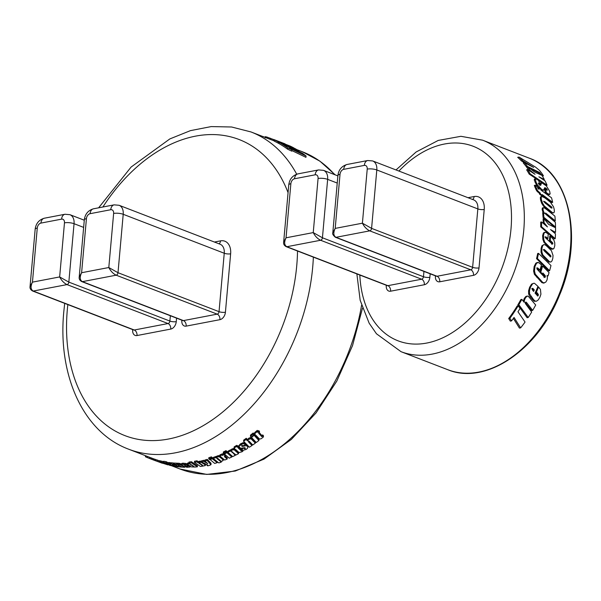 <?xml version="1.0" encoding="UTF-8"?>
<svg xmlns="http://www.w3.org/2000/svg" width="601" height="601" viewBox="0 0 601 601"><rect width="100%" height="100%" fill="white"/><g stroke="black" fill="none" stroke-linecap="round" stroke-linejoin="round"><path stroke-width="0.9" d="M536.528 301.191L534.146 301.259L530.105 296.766L528.632 294.024L528.564 290.831L529.631 287.233L531.592 284.123L533.665 283.281L532.494 283.95L530.548 287.06L529.496 290.651L529.571 293.844L533.538 299.599L535.115 301.078L536.528 301.191L538.18 299.989L539.856 297.33L540.923 294.19L540.442 289.434L538.564 287.03A114.475 77.634 111.1 0 1 536.445 291.958L538.406 294.543L537.79 296.06L535.055 293.108A114.475 77.634 -68.9 0 0 537.97 286.369L534.462 283.281L533.665 283.281M537.324 295.79L537.474 294.723L535.521 292.139A113.341 76.86 -68.9 0 0 537.662 287.203L538.564 287.03M549.607 270.728L548.758 270.893L536.55 258.648A113.341 76.86 -68.9 0 0 537.685 253.517L538.511 253.359A114.475 77.634 111.1 0 1 537.384 258.49L549.607 270.728A114.475 77.634 -68.9 0 0 550.974 265.544L538.511 253.359M553.093 249.099L551.523 249.212L549.036 247.484L543.958 242.368L542.891 239.476L542.628 235.727L543.402 232.985L544.919 232.459M545.791 237.583L546.61 237.425L547.879 238.559L547.06 238.717L544.874 236.929M551.718 244.246L551.838 242.924L549.404 240.543A113.341 76.86 -68.9 0 0 549.735 236.223L550.554 236.065A114.475 77.634 111.1 0 1 550.223 240.385L552.657 242.774L552.537 244.089L551.635 243.518L545.573 237.891L545.693 236.779L546.61 237.425M555.219 238.665L554.4 238.822L540.705 226.87A113.341 76.86 -68.9 0 0 540.72 222.092L541.546 221.934A114.475 77.634 111.1 0 1 541.524 226.712L555.219 238.665A114.475 77.634 -68.9 0 0 555.467 233.842L550.531 229.574L555.512 232.339A114.475 77.634 -68.9 0 0 555.542 227.741L548.63 224.391L543.943 218.591A114.475 77.634 111.1 0 1 544.063 222.588L547.428 226.923L541.546 221.934M544.664 224.571L543.236 222.746A113.341 76.86 -68.9 0 0 543.109 218.756L543.943 218.591M555.512 232.339L554.685 232.497L552.529 231.302M550.922 262.006L548.773 261.991L541.997 255.125L541.035 252.104L541.103 248.378L541.862 245.839L543.792 244.645L542.688 245.681L541.929 248.221L541.862 251.947L542.823 254.967L549.607 261.826L550.922 262.006L552.003 260.894L552.815 258.317L553.033 255.455L551.41 250.692L546.722 246.087L544.994 244.757L543.792 244.645M543.627 283.063L541.929 282.658L534.394 274.326L533.605 271.051L534.139 266.536L535.776 263.276L536.881 262.622M538.008 269.173L538.864 269.008L539.946 270.127L539.089 270.292L536.678 268.001M544.048 277.527L544.506 275.994L542.68 273.801M542.59 274.071L541.734 274.236L539.938 272.366A113.341 76.86 -68.9 0 0 541.749 266.19L542.59 266.033A114.475 77.634 111.1 0 1 540.802 272.2L542.59 274.071A114.475 77.634 -68.9 0 0 542.928 273.004L545.37 275.829L544.912 277.361L543.815 276.437L537.084 269.18L537.534 267.843L538.864 269.008M526.01 303.242L527.002 303.054L532.666 310.379L531.645 310.574L525.011 302.228M528.204 317.501L527.107 317.711L517.814 304.91A113.341 76.86 -68.9 0 0 520.872 299.553L521.856 299.366A114.475 77.634 111.1 0 1 518.836 304.715L528.204 317.501A114.475 77.634 -68.9 0 0 531.66 312.062L525.266 303.392L526.003 302.04L527.002 303.054M523.291 301.169L524.252 298.457L525.815 296.511L527.22 296.285M540.051 174.59L538.428 172.682L529.977 168.483M526.724 166.883L526.296 166.665A113.341 76.86 -68.9 0 0 523.253 162.916L524.455 162.683A114.475 77.634 111.1 0 1 527.43 166.454L539.533 172.464L541.133 174.38L543.447 175.845A114.475 77.634 -68.9 0 0 541.764 173.276L539.653 170.556L535.701 167.228L519.039 157.064A114.475 77.634 111.1 0 1 522.69 160.685L533.643 167.424L524.455 162.683M524.395 162.698L521.435 160.925A113.341 76.86 -68.9 0 0 517.686 157.327L519.039 157.064M546.219 214.302L547.068 214.136L555.286 220.837L554.453 220.995L545.4 213.648M555.527 227.035L554.7 227.193L543.041 217.479A113.341 76.86 -68.9 0 0 542.673 212.686L543.514 212.529A114.475 77.634 111.1 0 1 543.875 217.322L555.527 227.035A114.475 77.634 -68.9 0 0 555.369 222.287L545.723 214.272L545.565 213.024L547.068 214.136M543.139 212.604L542.147 209.651L542.342 208.051L543.334 207.961M537.662 187.67L538.488 187.512A114.475 77.634 111.1 0 1 539.12 189.398L537.97 188.383L537.302 186.663L535.251 185.213L534.312 185.393A113.341 76.86 -68.9 0 1 534.898 187.031L536.678 190.855L539.322 193.259A113.341 76.86 -68.9 0 1 539.585 194.191L541.614 195.693L542.515 195.52A114.475 77.634 -68.9 0 0 542.267 194.589L552.672 202.364L551.793 202.537L542.418 195.543M542.605 183.02L529.165 174.072L530.195 173.877L547.09 185.213L546.114 185.401L544.686 184.432M529.165 174.072A113.341 76.86 -68.9 0 0 526.611 169.782L527.693 169.58A114.475 77.634 111.1 0 1 530.195 173.877M528.85 170.316A113.341 76.86 -68.9 0 0 526.484 166.928L527.618 166.71A114.475 77.634 111.1 0 1 530.029 170.263L535.033 174.282L527.693 169.58M549.224 193.95L548.48 194.701L545.55 192.936A113.341 76.86 -68.9 0 0 544.341 189.405M546.459 190.036L544.641 188.128M540.75 189.548L541.644 189.375L543.417 190.314L542.485 190.494L540.712 189.555M538.331 187.542L536.453 185.025L534.251 179.969L534.439 179.045L535.431 178.858L535.964 181.99L537.407 184.845L541.644 189.375M538.549 183.951L540.164 184.289L538.654 184.094M539.818 185.461L540.592 182.869L541.576 182.681L540.772 185.273L538.736 184.191L538.293 183.072L539.435 183.778M548.773 194.671L549.69 194.499L548.773 194.671M553.754 212.874L551.695 212.844L543.544 206.241L541.719 203.386L540.532 199.9L540.322 197.549L540.915 196.602L541.809 196.437L541.208 197.376L541.411 199.735L542.583 203.221L544.408 206.075L552.544 212.679L553.754 212.874L554.347 211.852L554.235 209.456L553.491 206.774L550.493 202.282L544.852 197.864L541.809 196.437M520.654 327.868A114.475 77.634 -68.9 0 0 525.056 322.053L517.957 311.754A114.475 77.634 -68.9 0 0 520.075 308.388L518.175 305.834L517.138 306.037A113.341 76.86 -68.9 0 1 508.701 318.522L510.339 321.129L511.526 320.904A114.475 77.634 -68.9 0 0 514.05 317.471L520.654 327.868L519.429 328.101L513.382 318.41M508.701 318.522L509.866 318.305L511.526 320.904M518.175 305.834A114.475 77.634 111.1 0 1 509.866 318.305M533.064 290.794A113.341 76.86 -68.9 0 0 533.38 290.088L532.734 289.336L533.65 289.164L534.297 289.915A114.475 77.634 111.1 0 1 533.62 291.44L532.11 289.494L532.689 288.277L533.65 289.164M533.38 290.088L534.297 289.915M531.592 284.123L532.494 283.95M529.631 287.233L530.548 287.06M528.564 290.831L529.496 290.651M528.632 294.024L529.571 293.844M530.105 296.766L531.059 296.586M534.146 301.259L535.115 301.078M532.734 289.336L531.772 288.457M537.362 295.782L538.263 295.609M537.474 294.723L538.406 294.543M535.521 292.139L536.445 291.958M536.55 258.648L537.384 258.49M547.879 238.559A114.475 77.634 -68.9 0 0 548.202 233.992L545.738 232.302L544.198 232.407M543.402 232.985L544.221 232.827L543.447 235.569L543.717 239.318L544.776 242.211L549.855 247.327L553.085 249.107M545.738 232.302L544.221 232.827M542.628 235.727L543.447 235.569M542.891 239.476L543.717 239.318M543.958 242.368L544.776 242.211M551.523 249.212L553.904 248.566L554.791 245.719L554.731 242.684L553.837 239.979L550.554 236.065M552.079 243.871L552.897 243.713L552.537 244.089M551.838 242.924L552.657 242.774M549.404 240.543L550.223 240.385M543.236 222.746L544.063 222.588M540.705 226.87L541.524 226.712M551.2 207.969L544.048 201.891L544.919 201.726L551.726 207.075L551.883 208.141L545.182 203.07L543.589 201.267L544.919 201.726M550.862 207.24L551.726 207.075M551.485 207.916L552.056 207.803L551.883 208.141M540.322 197.549L541.208 197.376M540.532 199.9L541.411 199.735M541.719 203.386L542.583 203.221M543.544 206.241L544.408 206.075M546.286 208.795L547.143 208.63M551.695 212.844L552.544 212.679M540.164 184.289A114.475 77.634 -68.9 0 0 538.458 180.383L536.182 178.925M534.251 179.969L535.236 179.782M534.995 182.178L535.964 181.99M536.453 185.025L537.407 184.845M538.218 187.422L539.15 187.242M543.417 190.314L544.859 187.61L546.94 189.037L547.293 190.216L545.122 188.789A114.475 77.634 111.1 0 1 546.474 192.763L549.397 194.529L550.148 193.77L549.63 191.186L546.286 185.814L541.576 182.681M545.017 188.391L545.963 188.211M546.001 189.217L546.94 189.037M546.82 189.969L547.293 190.216M544.446 188.917L545.122 188.789M545.55 192.936L546.474 192.763M543.274 179.676L544.296 179.481A114.475 77.634 -68.9 0 0 541.914 175.342L534.627 172.066L527.618 166.71M529.06 170.451L530.029 170.263M547.09 185.213A114.475 77.634 -68.9 0 0 545.009 180.841L538.894 176.799L544.296 179.481M535.251 185.213A114.475 77.634 111.1 0 1 535.829 186.851L537.587 190.682L540.231 193.086A114.475 77.634 111.1 0 1 540.487 194.018L542.515 195.52M535.814 189.368L536.731 189.195M536.678 190.855L537.587 190.682M537.587 191.914L538.496 191.734M539.322 193.259L540.231 193.086M539.585 194.191L540.487 194.018M552.672 202.364A114.475 77.634 -68.9 0 0 551.53 197.804L540.923 190.066A114.475 77.634 -68.9 0 0 540.569 188.999L538.488 187.512M542.665 211.612L543.514 211.454L544.626 213.498L543.514 212.529M543.041 217.479L543.875 217.322M542.147 209.651L542.996 209.494L543.514 211.454M542.342 208.051L543.191 207.886L542.996 209.494M544.19 207.803L543.191 207.886L544.19 207.803L546.444 209.381L554.903 216.135A114.475 77.634 -68.9 0 1 555.286 220.837M521.435 160.925L522.69 160.685M526.296 166.665L527.43 166.454M537.061 171.984L538.173 171.773M538.428 172.682L539.533 172.464M539.097 173.253L540.194 173.043M542.372 176.055L543.447 175.845M540.179 174.568L541.133 174.38M550.133 256.762L549.186 255.004L544.348 250.422L545.175 250.264L550.013 254.847L550.869 255.823L550.629 256.965L543.935 250.594L544.13 249.438L545.175 250.264M550.043 255.981L550.869 255.823M550.253 256.74L550.959 256.604L550.629 256.965M541.862 245.839L542.688 245.681M541.103 248.378L541.929 248.221M541.035 252.104L541.862 251.947M541.997 255.125L542.823 254.967M544.138 257.791L544.972 257.634M544.348 250.422L543.304 249.595M548.773 261.991L549.607 261.826M539.946 270.127A114.475 77.634 -68.9 0 0 541.433 264.868L538.504 262.502L536.625 263.118L534.995 266.371L534.462 270.886L535.266 274.161L542.808 282.493L544.386 282.913L543.507 283.086M535.776 263.276L536.625 263.118M534.139 266.536L534.995 266.371M533.605 271.051L534.462 270.886M534.394 274.326L535.266 274.161M541.929 282.658L542.808 282.493M543.334 283.116L545.768 282.139L547.023 280.013L547.413 277.775L547.045 275.543L548.044 275.942A114.475 77.634 -68.9 0 0 549.059 272.614L542.59 266.033M547.203 276.099L548.044 275.942M537.271 267.888L537.069 268.286M544.529 277.084L545.392 276.911L544.912 277.361M544.506 275.994L545.37 275.829M539.938 272.366L540.802 272.2M523.486 300.35L524.47 300.162L524.11 302.213L521.856 299.366M517.814 304.91L518.836 304.715M524.252 298.457L525.221 298.269L524.47 300.162M525.815 296.511L526.777 296.323L525.221 298.269M532.666 310.379A114.475 77.634 -68.9 0 0 535.701 305.023L528.174 296.105L526.551 296.18M528.174 296.105L526.777 296.323M386.3 285.257L386.27 285.648A6.799 4.613 -68.9 0 0 390.605 291.2A4.53 3.073 79.2 0 0 387.885 285.67L286.85 246.718C284.25 245.193 283.988 242.226 286.038 237.801L283.642 242.233M318.072 178.505A6.799 1.946 5.1 0 1 327.65 179.361A11.336 7.685 -68.9 0 0 323.533 170.353L318.56 169.925A6.799 4.605 79.2 0 0 315.179 174.808A4.53 3.073 111.1 0 1 318.072 178.505L313.241 232.595C315.157 236.261 317.613 238.815 320.603 240.257A2.269 1.54 -68.9 0 0 322.436 237.778L313.241 232.595L286.038 237.801L290.869 183.711A6.799 1.946 -174.9 0 0 288.758 184.905L283.657 242.053M436.056 276.077A4.53 1.3 5.1 0 1 435.425 276.242A6.799 4.613 -68.9 0 0 439.767 281.794A4.53 3.073 79.2 0 0 437.04 276.265L336.004 237.312C333.412 235.787 333.142 232.82 335.2 228.395L332.804 232.82M362.403 223.189C364.319 226.855 366.768 229.402 369.758 230.852A2.269 1.54 -68.9 0 0 371.591 228.372L362.403 223.189L335.2 228.395L340.023 174.305A4.53 3.073 111.1 0 1 343.689 169.347L364.334 165.395A4.53 3.073 111.1 0 1 367.226 169.099L362.403 223.189M145.487 455.693L145.397 456.752A171.15 116.068 111.1 0 0 147.207 457.541L149.341 458.398M155.599 460.802L149.687 458.525L149.792 457.353L151.084 457.849L150.986 459.021M151.084 457.849L152.03 458.21L151.925 459.382M152.03 458.21L153.848 458.916M188.496 462.853L188.406 463.934L187.58 464.137L187.677 463.048L189.428 462.838M188.917 463.131L189.014 462.041A170.015 115.294 -68.9 0 0 191.456 461.733L197.459 465.737L197.368 466.819L191.358 462.815A171.15 116.068 111.1 0 1 188.917 463.131L190.314 464.047L188.406 463.934M203.792 460.291L203.694 461.38A171.15 116.068 111.1 0 1 201.455 461.914L201.553 460.832A170.015 115.294 -68.9 0 0 203.792 460.291L204.918 460.907M207.232 459.367L207.135 460.449A171.15 116.068 111.1 0 1 204.903 461.065L205.001 459.983A170.015 115.294 -68.9 0 0 207.232 459.367L210.928 463.161L210.974 464.596M206.917 464.596L206.857 465.257L207.638 465.82A171.15 116.068 -68.9 0 0 209.133 465.505L210.959 464.716L211.056 463.634M254.576 433.764L254.689 432.547A170.015 115.294 -68.9 0 0 257.296 430.361L258.047 431.217A170.015 115.294 -68.9 0 0 258.746 430.617L259.497 431.48L259.384 432.705L261.33 434.944L261.938 435.455L262.712 434.921L263.478 435.785L263.373 437.002L262.607 436.138L261.826 436.672L258.685 433.298A171.15 116.068 -68.9 0 0 259.384 432.705L258.64 431.849A171.15 116.068 111.1 0 1 257.934 432.442L257.19 431.593A171.15 116.068 111.1 0 1 254.576 433.764L255.327 434.598A171.15 116.068 111.1 0 1 254.764 435.049L255.515 435.883A171.15 116.068 -68.9 0 0 256.079 435.432L259.459 439.03L261.014 438.813L262.321 437.851A171.15 116.068 -68.9 0 0 263.373 437.002M204.791 463.454L205.377 464.483M196.97 460.802L196.873 461.884A171.15 116.068 111.1 0 1 194.423 462.342L194.521 461.26A170.015 115.294 -68.9 0 0 196.97 460.802L198.39 461.808L199.449 461.207L201.831 461.358M169.542 462.53L169.444 463.641L168.535 463.634L168.633 462.522L171.48 462.958M173.501 462.988L173.404 464.092A171.15 116.068 111.1 0 1 171.18 463.882L171.277 462.77A170.015 115.294 -68.9 0 0 173.501 462.988L174.32 463.439M163.585 462.379L163.682 461.252A170.015 115.294 -68.9 0 0 166.131 461.673L166.92 462.071L166.823 463.191L166.026 462.785A171.15 116.068 111.1 0 1 163.585 462.379L164.374 462.77A171.15 116.068 -68.9 0 0 166.823 463.191M274.334 140.95L250.978 131.942L231.603 126.999L211.206 126.586L190.434 130.635L169.835 138.929L131.116 167.048L98.624 207.818M278.969 143.489L278.158 143.143A170.015 115.294 -68.9 0 0 274.319 141.182L274.424 139.98A171.15 116.068 111.1 0 1 278.271 141.919L299.013 150.964A171.15 116.068 -68.9 0 0 295.204 148.672L280.284 142.339L294.009 148.019A171.15 116.068 -68.9 0 0 290.163 146.066L274.424 139.98M306.074 156.02A171.15 116.068 -68.9 0 0 302.153 153.075L285.58 145.547A171.15 116.068 -68.9 0 0 283.221 144.142L279.067 142.354L278.954 143.579A170.015 115.294 -68.9 0 1 287.609 149.176L291.748 151.151L291.861 149.844A171.15 116.068 -68.9 0 0 289.539 148.154L306.074 156.02L305.954 157.342L291.801 150.55M155.494 459.412L155.389 460.561L154.164 460.178L153.961 458.946L160.309 461.132M183.245 463.176L183.147 464.265L181.87 464.423L181.968 463.333L183.245 463.176L187.459 463.919M208.72 458.803L208.817 457.722A170.015 115.294 -68.9 0 0 211.379 456.865L212.153 457.481L212.055 458.571L211.282 457.954A171.15 116.068 111.1 0 1 208.72 458.803L209.501 459.419A171.15 116.068 -68.9 0 0 212.055 458.571M212.123 457.834A170.015 115.294 -68.9 0 0 212.453 457.722L213.257 458.368M224.526 455.513L227.268 457.947L227.17 459.051L224.428 456.617L225.428 455.641L223.722 454.153L222.858 455.49L222.325 454.897A171.15 116.068 111.1 0 1 219.816 455.979L224.669 460.05A171.15 116.068 -68.9 0 0 227.17 459.051M219.816 455.979L219.913 454.882A170.015 115.294 -68.9 0 0 222.423 453.8L222.926 454.356M222.963 454.394L223.82 453.049M226.735 451.779A170.015 115.294 -68.9 0 0 227.065 451.614L231.896 455.911L231.798 457.015L226.968 452.726A171.15 116.068 111.1 0 1 224.368 453.973L229.214 458.18A171.15 116.068 -68.9 0 0 231.798 457.015M234.074 447.985L234.18 446.851A170.015 115.294 -68.9 0 0 236.734 445.333L237.485 446.07A170.015 115.294 -68.9 0 0 238.176 445.649L238.935 446.393L238.83 447.535L238.071 446.791A171.15 116.068 111.1 0 1 237.387 447.204L236.629 446.475A171.15 116.068 111.1 0 1 234.074 447.985L234.833 448.707A171.15 116.068 111.1 0 1 234.285 449.022L235.051 449.736A171.15 116.068 -68.9 0 0 235.592 449.428L239.018 452.553L241.842 451.839A171.15 116.068 -68.9 0 0 242.864 451.253L242.09 450.51L241.332 450.87L238.146 447.94A171.15 116.068 -68.9 0 0 238.83 447.535M238.845 447.384L241.429 449.736L242.195 449.375M248.806 440.969L252.074 444.349L251.969 445.514L248.566 441.998L248.356 441.074L249.415 441.472L252.773 444.965A171.15 116.068 -68.9 0 0 255.35 443.155L251.03 438.76L248.656 439.361L247.462 440.841L246.147 439.466A171.15 116.068 111.1 0 1 243.578 441.284L249.407 447.227A171.15 116.068 -68.9 0 0 251.969 445.514M243.578 441.284L243.683 440.112A170.015 115.294 -68.9 0 0 246.252 438.287L247.567 439.669L248.761 438.182L251.135 437.573L255.455 441.975L255.35 443.155M253.907 434.395A170.015 115.294 -68.9 0 0 254.253 434.117L254.14 435.327A171.15 116.068 111.1 0 1 251.473 437.408L256.236 442.509A171.15 116.068 -68.9 0 0 258.896 440.525L254.14 435.327M255.703 435.733L259.001 439.339L258.896 440.525M250.429 436.273L250.534 435.079A170.015 115.294 -68.9 0 0 253.209 432.96L253.96 433.802L253.855 435.004L253.096 434.17A171.15 116.068 111.1 0 1 250.429 436.273L251.18 437.092A171.15 116.068 -68.9 0 0 253.855 435.004M243.796 447.82L243.773 448.068A171.15 116.068 111.1 0 1 241.512 449.435L241.617 448.301A170.015 115.294 -68.9 0 0 241.647 448.278M239.078 446.761L239.656 444.642L240.986 443.553L244.502 442.584L245.373 443.358L245.268 444.522L244.397 443.741L242.428 443.899L239.559 445.792L239.078 446.761L240.603 448.278L244.63 447.67L245.418 448.399L244.66 448.804L243.773 448.068M245.05 444.665L247.417 445.093L248.018 446.325M230.544 449.833L230.438 450.953A171.15 116.068 111.1 0 1 227.869 452.283L227.967 451.163A170.015 115.294 -68.9 0 0 230.544 449.833L230.942 450.269L232.001 448.917L234.315 448.669M235.404 449.54L238.627 452.545L238.522 453.672L234.127 449.743L231.903 450.044L230.844 451.389L230.438 450.953M223.309 453.034L223.407 451.922A170.015 115.294 -68.9 0 0 225.999 450.66L226.772 451.351L226.667 452.463L225.901 451.772A171.15 116.068 111.1 0 1 223.309 453.034L224.075 453.71A171.15 116.068 -68.9 0 0 226.667 452.463M221.371 461.252L221.296 462.109L220.176 461.207L222.265 461.065L223.091 460.561L223.189 459.464M215.879 456.49L215.782 457.579A171.15 116.068 111.1 0 1 213.25 458.503L213.34 457.414A170.015 115.294 -68.9 0 0 215.879 456.49L216.262 456.858L218.554 455.566L219.823 455.896M174.26 464.16L174.358 463.055A170.015 115.294 -68.9 0 0 176.799 463.191L179.376 463.318L181.382 464.145L181.284 465.242L179.278 464.415L176.702 464.295A171.15 116.068 111.1 0 1 174.26 464.16L179.233 466.872A171.15 116.068 -68.9 0 0 181.622 467.082L177.836 464.761L182.358 467.135A171.15 116.068 -68.9 0 0 184.762 467.255L181.284 465.242M166.913 462.177A170.015 115.294 -68.9 0 0 167.228 462.229L168.596 462.913M160.106 460.764L159.618 461.884L159.716 460.742L163.923 461.726M165.485 463.311L160.009 461.899M162.758 461.388L162.653 462.515M161.316 461.027L161.218 462.161M159.618 461.884L164.276 463.619A171.15 116.068 111.1 0 1 162.187 463.048L167.904 464.881L163.367 463.055A171.15 116.068 -68.9 0 0 165.463 463.529M162.195 462.935L161.196 462.71A171.15 116.068 111.1 0 1 158.972 462.011L157.838 461.606A171.15 116.068 -68.9 0 0 160.873 462.567L155.389 460.561M164.689 462.83L169.685 465.317A171.15 116.068 -68.9 0 0 172.119 465.828L167.123 463.341A171.15 116.068 111.1 0 1 164.682 462.92M167.228 462.229L167.123 463.341M176.799 463.191L176.702 464.295M177.212 463.454L177.115 464.55M177.445 463.243L177.348 464.34M178.181 463.191L178.084 464.288M179.376 463.318L179.278 464.415M180.345 463.596L180.247 464.693M184.808 466.774L184.762 467.255M191.246 464.656L193.965 466.474L190.502 464.723L191.246 464.656M193.424 466.075L193.387 466.526M192.966 465.775L192.921 466.286M191.456 461.733L191.358 462.815M189.375 463.431L189.33 463.919M187.459 464.445L191.366 466.902L194.934 467.045A171.15 116.068 -68.9 0 0 197.368 466.819M210.959 464.716L207.135 460.449M204.903 461.065L207.811 463.626L203.694 461.38M201.455 461.914L207.57 464.934L206.857 465.257M257.296 430.361L257.19 431.593M258.047 431.217L257.934 432.442M254.854 434.072L254.764 435.049M258.746 430.617L258.64 431.849M261.33 434.944L261.217 436.161M261.938 435.455L261.826 436.672M262.712 434.921L262.607 436.138M217.908 458.473L220.417 460.599L219.793 460.809L217.149 458.758L216.901 458.09L217.908 458.473M219.861 460.073L219.793 460.809M219.237 459.57L219.17 460.396M213.25 458.503L218.809 462.928A171.15 116.068 -68.9 0 0 221.296 462.109M223.091 460.561L222.378 459.156L219.41 456.805L217.261 456.903L216.165 457.947L215.782 457.579M216.262 456.858L216.165 457.947M216.615 456.257L216.518 457.353M217.359 455.813L217.261 456.903M218.554 455.566L218.456 456.662M219.508 455.708L219.41 456.805M225.999 450.66L225.901 451.772M230.942 450.269L230.844 451.389M227.869 452.283L232.7 456.595A171.15 116.068 -68.9 0 0 235.224 455.37L231.573 451.471L235.998 454.987A171.15 116.068 -68.9 0 0 238.522 453.672M235.314 454.364L235.224 455.37M231.22 449.54L231.115 450.66M232.001 448.917L231.903 450.044M233.248 448.496L233.15 449.623M234.232 448.616L234.127 449.743M244.502 442.584L244.397 443.741M243.751 442.464L243.653 443.628M242.534 442.742L242.428 443.899M240.986 443.553L240.888 444.702M239.656 444.642L239.559 445.792M245.178 447.985L245.118 448.707M244.757 447.707L244.66 448.804M244.126 447.76L244.074 448.361M241.782 445.529L241.73 446.085L242.256 445.364L242.999 445.995A171.15 116.068 -68.9 0 0 245.268 444.522M242.195 445.356L242.105 446.37L241.73 446.085M242.714 445.709L242.654 446.385L242.105 446.37M246.267 444.522L246.162 445.679L242.654 446.385M247.402 445.198L247.311 446.25L246.162 445.679M248.033 446.152L247.928 447.309L247.311 446.25M241.512 449.435L242.902 450.374L246.155 449.428L247.499 448.331L248.025 446.25M253.209 432.96L253.096 434.17M251.526 436.829L251.473 437.408M246.252 438.287L246.147 439.466M247.567 439.669L247.462 440.841M248.025 438.873L247.92 440.052M248.761 438.182L248.656 439.361M250.114 437.528L250.001 438.715M251.135 437.573L251.03 438.76M236.734 445.333L236.629 446.475M237.485 446.07L237.387 447.204M234.352 448.248L234.285 449.022M238.176 445.649L238.071 446.791M240.813 449.285L240.716 450.412M241.429 449.736L241.332 450.87M242.135 449.999L242.09 450.51M242.947 450.374L242.864 451.253M224.406 453.552L224.368 453.973M227.065 451.614L226.968 452.726M222.423 453.8L222.325 454.897M222.956 454.055L222.858 455.49M223.782 453.454L223.722 454.153M225.488 454.949L225.428 455.641M209.824 459.314L214.67 463.431A171.15 116.068 -68.9 0 0 217.224 462.665L212.356 458.811A171.15 116.068 111.1 0 1 209.794 459.652M212.453 457.722L212.356 458.811M217.307 461.741L217.224 462.665M211.379 456.865L211.282 457.954M200.095 463.491L202.642 465.347L199.344 463.634L199.089 463.131L200.095 463.491M202.094 464.904L202.049 465.452M201.515 464.498L201.463 465.114M198.39 461.808L198.292 462.89L196.873 461.884M194.423 462.342L200.418 466.451A171.15 116.068 -68.9 0 0 202.702 466.113L205.279 465.565L204.693 464.535L201.162 462.244L198.292 462.89M205.474 464.047L205.279 465.565M199.389 463.131L199.344 463.634M198.743 461.448L198.646 462.53M199.449 461.207L199.352 462.289M200.426 461.087L200.328 462.177M201.26 461.162L201.162 462.244M201.771 462.064L201.733 462.439M185.078 465.159L185.439 465.384A171.15 116.068 111.1 0 1 184.732 465.399L183.921 464.866L185.078 465.159M184.77 464.979L184.732 465.399M188.706 465.317L188.669 465.783L186.633 464.693L183.147 464.265M186.671 465.858L186.611 466.526L185.536 465.888A171.15 116.068 -68.9 0 0 188.669 465.783M186.731 463.604L186.633 464.693M185.161 463.251L185.063 464.34M181.525 464.776L181.87 464.423L181.525 464.776L183.718 466.233L186.949 467.285L190.059 466.992L188.992 465.985A171.15 116.068 111.1 0 1 186.693 466.06L187.752 466.759L186.611 466.526M187.159 466.346L187.121 466.789M189.03 465.52L188.992 465.985M190.014 466.136L190.059 466.992M172.329 464.565L174.343 465.647L172.329 464.565M171.18 463.882L169.444 463.641M170.474 462.695L170.376 463.799M168.535 463.634L171.886 465.422L174.853 466.181A171.15 116.068 111.1 0 1 172.547 465.798L178.264 466.909L173.404 464.092M178.219 466.323L178.264 466.909M166.131 461.673L166.026 462.785M157.334 461.335L157.702 461.493A171.15 116.068 111.1 0 1 157.019 461.267L157.334 461.335M158.912 460.561L158.814 461.711M157.364 460.013L157.267 461.162M153.954 458.931L153.856 460.111L162.308 463.243M287.609 149.176L287.729 147.884L291.861 149.844M279.067 142.354A171.15 116.068 111.1 0 1 287.729 147.884M265.304 137.464L265.372 136.66L267.257 137.163L285.032 143.857M265.244 137.824L265.372 136.66M267.167 138.185L267.257 137.163M270.225 139.364L270.322 138.222M273.688 140.702L273.793 139.522L284.701 143.729M262.457 136.367L265.289 137.328M278.158 143.143L278.271 141.919M298.96 151.595L299.013 150.964M181.87 320.183L181.833 320.581A6.799 4.613 -68.9 0 0 186.167 326.125L219.928 319.672A6.799 4.613 -68.9 0 0 225.42 312.235A4.53 1.3 5.1 0 1 219.034 311.664L117.999 272.711L108.804 267.528C110.727 271.186 113.176 273.74 116.166 275.183L217.201 314.143L183.448 320.603A2.269 1.54 111.1 0 1 182.824 320.551L81.789 281.599A2.269 1.54 -68.9 0 0 82.412 281.644C79.82 280.126 79.55 277.151 81.608 272.726L79.212 277.151M132.708 329.588L132.671 329.987A6.799 4.613 -68.9 0 0 137.013 335.538L170.767 329.078A6.799 4.613 -68.9 0 0 176.258 321.64A4.53 1.3 5.1 0 1 169.873 321.069L68.837 282.117L59.649 276.933C61.565 280.592 64.022 283.146 67.011 284.596L168.047 323.548L134.286 330.009A2.269 1.54 111.1 0 1 133.662 329.964L32.627 291.004A2.269 1.54 -68.9 0 0 33.25 291.049C30.659 289.532 30.388 286.557 32.446 282.139L30.05 286.564M439.767 281.794L473.52 275.333A4.53 3.073 79.2 0 0 470.793 269.804L437.04 276.265A2.269 1.54 111.1 0 1 436.416 276.22L436.859 276.287M473.52 275.333A6.799 4.613 -68.9 0 0 479.012 267.903A4.53 1.3 5.1 0 1 472.626 267.332A2.269 1.54 111.1 0 1 470.793 269.804L369.758 230.852L336.004 237.312A2.269 1.54 -68.9 0 1 335.388 237.26C333.044 235.239 332.188 233.706 332.819 232.662L337.912 175.5A6.799 1.946 5.1 0 1 340.023 174.305M479.012 267.903L484.226 209.486A4.53 1.3 5.1 0 1 477.84 208.915L472.626 267.332L371.591 228.372L376.804 169.955A6.799 1.946 -174.9 0 0 367.226 169.099M484.226 209.486A15.866 10.758 -68.9 0 0 474.106 196.535A4.53 3.073 -100.8 0 1 472.619 199.479M372.688 160.948L473.723 199.908A11.336 7.685 111.1 0 1 477.84 208.915L376.804 169.955A11.336 7.685 -68.9 0 0 372.688 160.948L367.722 160.52A6.799 4.605 79.2 0 0 364.334 165.395M474.106 196.535L468.014 197.699M435.462 275.851L435.425 276.242M335.283 237.215A2.269 1.54 -68.9 0 0 335.381 237.26L436.416 276.22M398.906 171.06A104.273 70.715 111.1 0 1 506.756 185.363A104.273 70.715 111.1 0 1 451.171 333.3A104.273 70.715 111.1 0 1 359.834 275.048M390.605 291.2L424.359 284.739A6.799 4.613 -68.9 0 0 429.858 277.309L430.166 273.808M424.359 284.739A4.53 3.073 79.2 0 0 421.639 279.21L387.885 285.67A2.269 1.54 111.1 0 1 387.262 285.625L387.698 285.693M386.901 285.483A4.53 1.3 5.1 0 1 386.27 285.648M429.858 277.309A4.53 1.3 5.1 0 1 423.472 276.738A2.269 1.54 111.1 0 1 421.639 279.21L320.603 240.257L286.85 246.718A2.269 1.54 -68.9 0 1 286.226 246.665A2.269 1.54 -68.9 0 1 286.174 246.65M423.945 271.404L423.472 276.738L322.436 237.778L327.65 179.361L337.244 183.065M482.603 140.183L529.233 158.161A113.341 76.86 111.1 0 1 560.177 291.568A113.341 76.86 111.1 0 1 447.685 369.668L401.047 351.69A113.341 76.86 -68.9 0 0 513.539 273.59A113.341 76.86 -68.9 0 0 482.603 140.183L460.929 136.307L438.212 140.439L416.132 151.978L396.021 169.94M532.576 299.779L533.538 299.599M536.685 293.491L537.61 293.311M545.986 244.675L546.805 244.517M549.036 247.484L549.855 247.327M550.704 241.715L551.523 241.557M549.787 206.301L550.659 206.135M549.404 211.259L550.261 211.094M540.141 184.229L541.005 184.064M546.181 193.394L547.098 193.214M534.898 187.031L535.829 186.851M549.186 255.004L550.013 254.847M546.76 260.353L547.594 260.195M536.701 277.219L537.572 277.053M540.111 280.892L540.99 280.727M543.469 274.627L544.333 274.462M290.869 183.711A4.53 3.073 111.1 0 1 294.528 178.76A6.799 4.605 -100.8 0 1 297.916 173.877C292.567 175.454 289.517 179.136 288.758 184.905M294.528 178.76L315.179 174.808M367.722 160.52L347.077 164.471A6.799 4.605 79.2 0 0 343.689 169.347M132.671 329.987A4.53 1.3 -174.9 0 0 133.309 329.821M137.013 335.538A4.53 3.073 79.2 0 0 134.286 330.009L33.25 291.049L67.011 284.596A2.269 1.54 -68.9 0 0 68.837 282.117L74.051 223.7L83.644 227.396M170.767 329.078A4.53 3.073 79.2 0 0 168.047 323.548A2.269 1.54 111.1 0 0 169.873 321.069L170.353 315.743M176.258 321.64L176.574 318.147M64.472 222.843L59.649 276.933L32.446 282.139L37.27 228.049A4.53 3.073 111.1 0 1 40.936 223.091L61.58 219.14A4.53 3.073 111.1 0 1 64.472 222.843A6.799 1.946 5.1 0 1 74.051 223.7A11.336 7.685 -68.9 0 0 69.941 214.692L84.29 220.221M297.518 251.023A158.679 107.609 111.1 0 1 174.117 437.776A158.679 107.609 111.1 0 1 67.335 309.523A158.679 107.609 111.1 0 1 67.838 304.579M102.884 207.007A158.679 107.609 111.1 0 1 288.067 192.658M225.42 312.235L230.634 253.817A15.866 10.758 -68.9 0 0 220.514 240.873L214.414 242.038M186.167 326.125A4.53 3.073 79.2 0 0 183.448 320.603L82.412 281.644L116.166 275.183A2.269 1.54 -68.9 0 0 117.999 272.711L123.213 214.294A11.336 7.685 -68.9 0 0 119.096 205.287L220.131 244.239A11.336 7.685 111.1 0 1 224.248 253.246A4.53 1.3 -174.9 0 0 230.634 253.817M220.514 240.873A4.53 3.073 -100.8 0 1 219.027 243.811M181.833 320.581A4.53 1.3 -174.9 0 0 182.464 320.416M219.928 319.672A4.53 3.073 79.2 0 0 217.201 314.143A2.269 1.54 111.1 0 0 219.034 311.664L224.248 253.246L123.213 214.294A6.799 1.946 5.1 0 0 113.634 213.438L108.804 267.528L81.608 272.726L86.431 218.644A6.799 1.946 -174.9 0 0 84.32 219.831L79.219 276.986C78.881 278.932 79.738 280.457 81.789 281.599A2.269 1.54 -68.9 0 1 81.744 281.576M147.305 456.399L147.207 457.541M153.285 458.698L153.18 459.87M149.792 457.353L128.652 449.202A170.015 115.294 -68.9 0 0 313.369 257.13M296.706 174.192A170.015 115.294 -68.9 0 0 250.978 131.942M296.849 149.626L302.273 151.722A170.015 115.294 111.1 0 1 334.652 174.643M361.569 305.376A170.015 115.294 111.1 0 1 179.947 468.983L171.405 465.685M210.065 462.237L209.967 463.318M217.216 458.037L217.149 458.758M220.417 456.49L220.334 457.451M222.46 458.21L222.378 459.156M232.046 451.441L231.963 452.41M235.231 449.638L235.149 450.525M245.095 443.08L244.998 444.237M244.186 445.228L244.119 446.04M248.656 440.954L248.566 441.998M252.165 438.482L252.059 439.669M225.352 456.317L225.255 457.421M202.529 462.439L202.484 462.943M204.783 463.551L204.693 464.535M188.053 464.904L188.015 465.377M189.398 465.752L189.353 466.211M86.431 218.644A4.53 3.073 111.1 0 1 90.097 213.686A6.799 4.605 -100.8 0 1 93.478 208.802C88.129 210.388 85.079 214.061 84.32 219.831M90.097 213.686L110.742 209.734A6.799 4.605 -100.8 0 1 114.13 204.851L93.478 208.802M110.742 209.734A4.53 3.073 111.1 0 1 113.634 213.438M32.582 290.982A2.269 1.54 -68.9 0 0 32.627 291.004C30.583 289.87 29.727 288.337 30.065 286.414M37.27 228.049A6.799 1.946 -174.9 0 0 35.166 229.244L30.065 286.392M40.936 223.091A6.799 4.605 -100.8 0 1 44.324 218.216C38.975 219.793 35.917 223.467 35.166 229.244M61.58 219.14A6.799 4.605 -100.8 0 1 64.968 214.264L44.324 218.216M387.262 285.625L286.226 246.665C284.175 245.531 283.319 243.998 283.657 242.075M534.612 178.993L535.611 178.805M542.726 207.833L543.574 207.668M536.843 262.622L537.685 262.464M529.233 158.161C569.861 172.209 583.954 238.86 559.426 295.407C537.865 350.195 485.473 385.632 447.685 369.668M356.874 273.906L360.172 300.297L369.142 323.173L376.459 333.773L401.047 351.69M318.56 169.925L297.916 173.877M337.882 175.89L323.533 170.353M347.077 164.471C341.729 166.049 338.671 169.73 337.912 175.5M134.106 330.032L133.662 329.964M183.26 320.626L182.824 320.551M154.472 460.374L149.454 458.443M187.52 463.228L187.422 464.31M211.064 463.566L210.966 464.648M223.339 459.164L223.241 460.253M205.527 464.25L205.429 465.332M181.622 463.589L181.525 464.678M190.171 465.813L190.074 466.902M178.399 465.722L178.294 466.849M114.13 204.851L119.096 205.287M64.968 214.264L69.941 214.692M302.273 151.722L319.897 161.151L335.193 174.853M362.486 308.215L352.539 345.59L336.785 381.117L316.028 412.947L291.342 439.414L263.982 459.126L235.307 471.034L206.774 474.414L179.947 468.983M64.698 303.37L63.819 311.513C57.546 374.836 82.968 432.217 128.652 449.202"/></g></svg>
